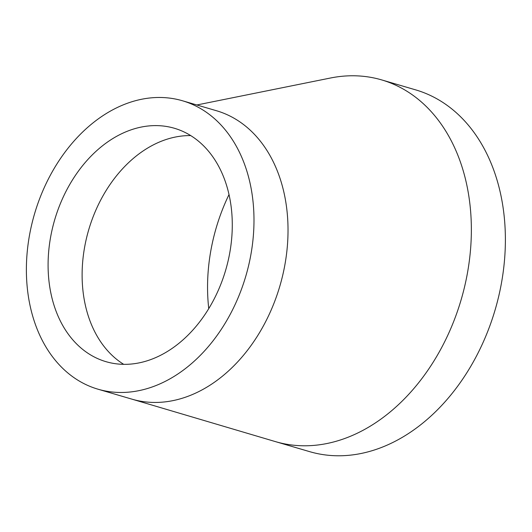 <?xml version="1.0" encoding="UTF-8"?>
<svg xmlns="http://www.w3.org/2000/svg" width="532" height="532" viewBox="0 0 532 532"><rect width="100%" height="100%" fill="white"/><g stroke="black" fill="none" stroke-linecap="round" stroke-linejoin="round"><path stroke-width="0.8" d="M229.026 194.539A159.826 117.126 -73.7 0 0 210.333 253.591A159.826 117.126 -73.7 0 0 208.75 308.6M190.742 135.594A121.609 89.117 -73.7 0 0 175.38 137.043A121.609 89.117 -73.7 0 0 84.222 249.481A121.609 89.117 -73.7 0 0 123.67 364.32M182.476 100.767A150.277 110.124 -73.7 0 0 167.454 97.868A150.277 110.124 -73.7 0 0 31.834 224.052A150.277 110.124 -73.7 0 0 97.901 389.171A150.277 110.124 -73.7 0 0 245.864 275.955A150.277 110.124 -73.7 0 0 182.476 100.767L216.504 110.742A150.277 110.124 -73.7 0 1 283.948 269.677A150.277 110.124 -73.7 0 1 146.952 402.052A150.277 110.124 -73.7 0 1 131.929 399.153A150.277 110.124 -73.7 0 1 131.743 399.093L275.33 441.587A188.494 138.134 -73.7 0 0 275.569 441.653A188.494 138.134 -73.7 0 0 294.415 445.291A188.494 138.134 -73.7 0 0 466.245 279.253A188.494 138.134 -73.7 0 0 381.65 79.9A188.494 138.134 -73.7 0 0 362.811 76.262A188.494 138.134 -73.7 0 0 330.412 78.024L196.833 104.977M162.253 125.924A121.609 89.117 -73.7 0 0 52.502 228.042A121.609 89.117 -73.7 0 0 105.968 361.667A121.609 89.117 -73.7 0 0 225.708 270.043A121.609 89.117 -73.7 0 0 174.41 128.272A121.609 89.117 -73.7 0 0 162.253 125.924M275.569 441.653L309.597 451.635A188.494 138.134 -73.7 0 0 495.192 309.624A188.494 138.134 -73.7 0 0 415.678 89.875L381.65 79.9M131.929 399.153L97.901 389.171"/></g></svg>
